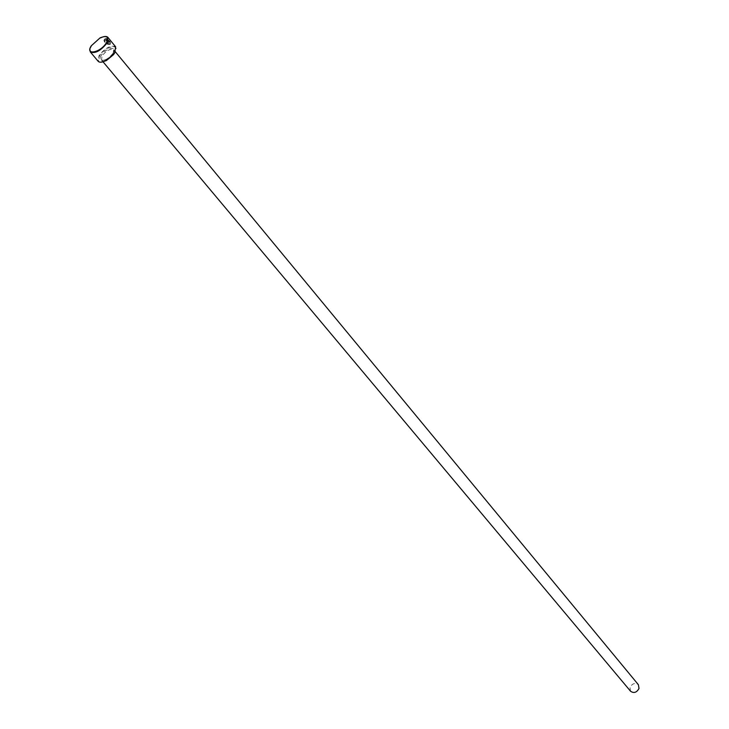 <?xml version="1.0" encoding="UTF-8"?>
<svg xmlns="http://www.w3.org/2000/svg" width="729" height="729" viewBox="0 0 729 729"><rect width="100%" height="100%" fill="white"/><g stroke="black" fill="none" stroke-linecap="round" stroke-linejoin="round"><path stroke-width="0.55" stroke-dasharray="3.65 2.73" d="M108.202 39.867L111.282 43.266L110.197 44.414C106.726 44.688 104.63 43.293 103.91 40.232L105.067 38.601L108.466 42.71L107.883 42.865L105.104 39.503L104.712 40.432C105.313 42.847 106.981 43.977 109.715 43.831L110.608 42.865L108.202 39.867L110.708 42.701L109.815 43.667C107.081 43.813 105.413 42.683 104.803 40.277L105.204 39.339L107.983 42.701L108.557 42.555L105.167 38.437L104.001 40.077C104.73 43.139 106.826 44.533 110.298 44.25L111.382 43.111L108.302 39.703M109.323 41.608L109.806 42.501L108.284 41.717L105.623 38.482L107.518 39.029L106.771 39.156L109.314 41.917L106.862 39.002L107.619 38.865L105.714 38.327L108.384 41.553L109.906 42.346L109.423 41.453M100.83 62.22C97.905 61.765 97.504 59.632 99.627 55.805C105.286 46.036 121.105 42.883 114.735 52.88M115.629 46.784C110.826 44.861 105.295 47.786 99.044 55.532L98.169 61.309M89.886 49.28L92.246 44.742L100.083 37.872M630.585 691.256L629.984 687.483C632.289 683.392 635.105 682.481 638.413 684.741M113.086 53.782L113.688 49.782C110.325 48.442 106.452 50.483 102.078 55.914L101.468 59.942C104.839 61.272 108.712 59.222 113.086 53.782M101.194 55.504C96.073 63.405 108.612 61.026 113.15 53.19C118.198 45.271 105.678 47.759 101.194 55.504M115.237 51.659L113.688 49.782C114.298 49.864 114.052 51.076 112.931 53.427C108.275 58.894 104.447 61.063 101.468 59.942L103.035 61.81"/><path stroke-width="1.09" d="M90.323 51.969L98.169 61.309C99.618 62.73 102.242 62.475 106.042 60.525L113.432 54.383L114.772 52.479L115.629 46.784L107.874 37.361L106.981 43.057C100.675 50.857 95.116 53.828 90.323 51.969L89.886 49.28M106.379 42.783C109.104 36.778 107.008 35.147 100.083 37.872L91.262 45.809C84.71 55.805 100.575 52.725 106.379 42.783M100.42 37.944C104.019 36.186 106.507 35.994 107.874 37.361M115.237 51.659L638.413 684.741L639.005 688.477C636.709 692.559 633.902 693.489 630.585 691.256L103.035 61.81M114.735 52.88L113.442 54.702L106.361 60.598L100.83 62.22"/></g></svg>
